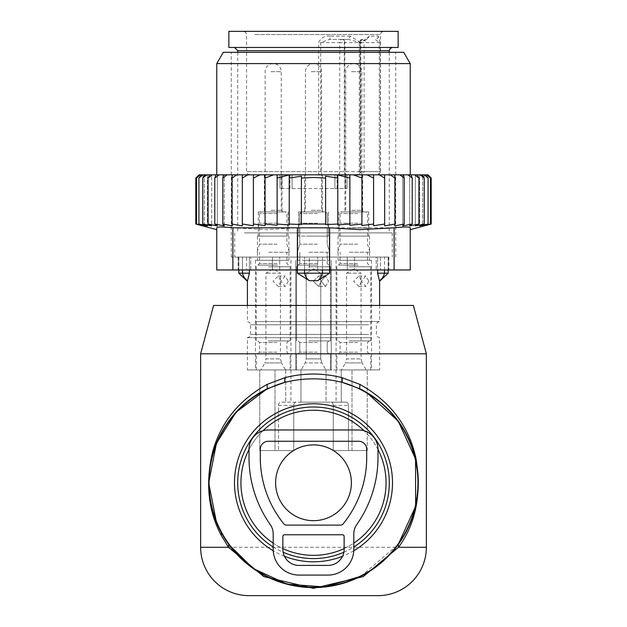<?xml version="1.0" encoding="UTF-8"?>
<svg xmlns="http://www.w3.org/2000/svg" width="627" height="627" viewBox="0 0 627 627"><rect width="100%" height="100%" fill="white"/><g stroke="black" fill="none" stroke-linecap="round" stroke-linejoin="round"><path stroke-width="0.47" stroke-dasharray="3.13 2.35" d="M377.995 449.551A72.552 72.552 0 0 0 278.717 419.118A72.552 72.552 0 0 0 249.828 517.573A72.552 72.552 0 0 0 348.283 546.462A72.552 72.552 0 0 0 364.06 430.757M262.94 430.757A72.552 72.552 0 0 0 249.005 449.551M273.192 543.115A72.552 72.552 0 0 0 282.863 548.562M344.137 548.562A72.552 72.552 0 0 0 353.808 543.115M213.603 305.435L413.397 305.435M200.64 353.808L426.36 353.808M220.296 530.701L216.464 522.385M361.058 576.174L398.216 544.487M275.614 482.79A37.886 37.886 0 0 0 313.5 520.676A37.886 37.886 0 0 0 351.386 482.79A37.886 37.886 0 0 0 313.5 444.904A37.886 37.886 0 0 0 275.614 482.79M317.748 211.926L304.636 211.926L317.748 211.926M317.748 174.847L304.636 174.847L317.748 174.847M346.026 211.926L362.672 211.926L346.026 211.926M346.026 174.847L362.672 174.847L346.026 174.847M265.409 211.926L282.064 211.926L265.409 211.926M265.409 174.847L282.064 174.847L265.409 174.847M292.096 188.547L334.904 188.547L280.026 188.547L292.096 188.547L292.096 174.847L334.904 174.847L280.026 174.847L292.096 174.847L292.096 188.547M334.904 188.547L346.974 188.547L334.904 188.547L334.904 174.847L346.974 174.847L334.904 174.847L334.904 188.547M251.952 31.35L383.638 31.35L251.952 31.35M320.648 211.926L298.585 211.926L320.648 211.926M340.72 211.926L368.723 211.926L340.72 211.926M286.28 211.926L258.277 211.926L286.28 211.926M228.855 31.35L398.145 31.35M306.352 236.113L328.415 236.113L306.352 236.113M366.897 236.113L338.893 236.113L366.897 236.113M286.28 236.113L258.277 236.113L286.28 236.113M228.855 47.472L398.145 47.472M321.04 236.113L297.778 236.113L321.04 236.113M340.014 236.113L369.53 236.113L340.014 236.113M286.986 236.113L257.47 236.113L286.986 236.113M244.169 47.472L392.502 47.472L244.169 47.472M305.96 260.291L329.222 260.291L305.96 260.291M367.602 260.291L338.086 260.291L367.602 260.291M286.986 260.291L257.47 260.291L286.986 260.291M322.004 260.291L295.764 260.291L322.004 260.291M338.243 260.291L371.545 260.291L338.243 260.291M288.757 260.291L255.455 260.291L288.757 260.291M246.999 232.883L389.281 232.883L246.999 232.883M304.996 369.93L331.236 369.93L304.996 369.93M300.96 402.173L326.04 402.173L280.802 402.173L300.96 402.173L300.96 369.93L274.994 369.93L300.96 369.93L300.96 402.173M326.04 369.93L274.994 369.93L352.006 369.93L326.04 369.93L326.04 402.173L330.97 402.173L326.04 402.173L326.04 369.93M369.374 369.93L341.268 369.93L369.374 369.93M341.268 402.173L336.072 402.173L346.198 402.173L341.268 402.173L341.268 369.93L379.601 369.93L341.268 369.93L341.268 402.173M285.732 369.93L247.399 369.93L285.732 369.93L285.732 402.173L285.732 369.93M244.381 232.883L392.259 232.883L244.381 232.883M333.25 405.403A3.221 2.281 -90 0 0 330.97 402.173L346.198 402.173L330.97 402.173A3.221 2.281 -90 0 1 333.25 405.403L333.25 450.547L367.234 450.547L333.25 450.547L333.25 405.403L348.471 405.403A3.221 2.281 90 0 0 346.198 402.173A3.221 2.281 90 0 1 348.471 405.403L348.471 450.547L348.471 405.403L333.25 405.403M352.006 450.547L352.006 369.93L352.006 450.547L367.234 450.547L367.234 369.93L367.234 450.547L352.006 450.547M296.03 402.173A3.221 2.281 90 0 0 293.75 405.403L293.75 450.547L274.994 450.547L274.994 369.93L274.994 450.547L293.75 450.547L259.766 450.547L259.766 369.93L259.766 450.547L293.75 450.547L293.75 405.403A3.221 2.281 90 0 1 296.03 402.173M278.529 405.403A3.221 2.281 -90 0 1 280.802 402.173A3.221 2.281 -90 0 0 278.529 405.403L278.529 450.547L278.529 405.403L293.75 405.403L278.529 405.403M382.619 257.07L234.741 257.07L382.619 257.07M371.513 337.687L247.399 337.687L371.513 337.687M274.994 450.547L259.766 450.547L274.994 450.547M304.542 269.971L304.542 257.07L249.397 257.07L304.542 257.07L304.542 273.192L322.458 273.192L322.458 257.07L377.603 257.07L304.542 257.07L322.458 257.07L322.458 269.971M238.848 273.192L242.469 273.192L242.469 257.07L249.397 257.07L238.848 257.07L242.469 257.07L242.469 269.971M384.531 269.971L384.531 257.07L377.603 257.07L388.152 257.07L384.531 257.07L384.531 273.192L388.152 273.192M379.476 280.708L379.476 280.708A12.901 9.28 -90 0 0 384.531 273.192L377.603 273.192L377.603 257.07L377.603 269.971M255.487 321.565L379.601 321.565L255.487 321.565M297.37 269.971L297.37 257.07L297.37 273.192L309.417 280.708L317.583 280.708L329.63 273.192L329.63 257.07L329.63 269.971M317.583 280.708A12.901 8.958 -90 0 0 322.458 273.192L329.63 273.192M309.417 280.708A12.901 8.958 90 0 1 304.542 273.192L297.37 273.192M247.399 281.257L247.524 280.708A12.901 9.28 -90 0 1 242.469 273.192L249.397 273.192L249.397 257.07L249.397 269.971M363.096 39.415L362.524 39.415A3.221 2.281 -90 0 0 360.243 42.636L359.295 42.636L360.243 42.636A3.221 2.281 -90 0 1 362.524 39.415L363.096 39.415A3.221 2.281 -90 0 0 360.815 42.636L350.297 36.186L348.526 39.415L329.34 39.415L342.569 39.415A3.221 2.281 90 0 1 344.85 42.636L339.724 42.636A3.221 2.281 90 0 1 342.005 39.415A3.221 2.281 90 0 1 344.278 42.636L344.278 171.618L344.85 171.618L344.85 42.636L360.815 42.636L348.526 39.415L342.569 39.415M350.297 36.186L330.139 36.186A3.221 0.799 90 0 1 329.34 39.415L320.687 42.636L339.724 42.636L339.724 171.618L344.278 171.618A3.221 2.281 90 0 0 346.559 174.847L357.962 174.847A3.221 2.281 -90 0 0 360.243 171.618L360.243 42.636L379.272 42.636L379.272 171.618L360.815 171.618A3.221 2.281 90 0 1 358.534 174.847M330.139 36.186C324.857 35.504 321.024 37.651 318.657 42.636L318.657 171.618L339.724 171.618A3.221 2.281 90 0 1 337.444 174.847L318.406 174.847A3.221 2.281 90 0 0 320.687 171.618L320.687 42.636L318.657 42.636M378.308 36.186A3.221 3.119 90 0 1 375.181 39.415L379.272 42.636L380.213 42.636L378.308 36.186L369.381 36.186L366.693 39.415L365.47 40.01L366.685 39.415M380.213 42.636L380.213 171.618L379.272 171.618A3.221 2.281 -90 0 1 376.999 174.847L249.812 174.847L318.406 174.847L318.657 171.618L246.591 171.618L380.213 171.618A3.221 3.213 -90 0 1 376.999 174.847L357.962 174.847A3.221 2.281 -90 0 0 360.243 171.618L359.295 171.618L360.243 171.618L360.243 42.636L365.47 40.01L364.115 42.636L360.815 42.636L369.381 36.186M346.559 174.847L337.444 174.847M361.058 280.175L358.934 276.013L353.652 281.257L358.934 286.492L361.058 282.33L361.066 273.192L346.551 273.192L361.066 273.192L353.808 268.834L346.551 273.192L346.551 358.903L361.066 358.903L346.551 358.903L345.469 362.931L362.14 362.931L366.184 369.93L341.433 369.93L365.682 369.93M368.895 281.257L365.776 286.492L361.481 281.257L365.776 276.013L368.895 281.257M349.043 340.908L370.737 340.908L349.043 340.908M349.498 340.908L369.123 340.908L349.498 340.908M358.119 353.808L338.494 353.808L358.119 353.808M349.043 353.808L370.737 353.808L349.043 353.808M349.043 369.93L370.737 369.93L349.043 369.93M351.081 211.926L363.48 211.926L351.081 211.926M350.399 211.926L365.902 211.926L350.399 211.926M357.664 223.212L340.1 223.212L357.664 223.212M349.498 228.048L369.123 228.048L349.498 228.048M349.952 228.048L367.508 228.048L349.952 228.048M357.664 244.169L340.1 244.169L357.664 244.169M349.27 252.234L369.93 252.234L349.27 252.234M349.952 252.234L367.508 252.234L349.952 252.234M358.119 265.135L338.494 265.135L358.119 265.135M313.343 281.257L318.634 286.492L320.758 282.33L320.758 280.175L320.758 282.33L318.634 286.492L325.468 286.492L321.181 281.257L325.468 276.013L321.181 281.257L325.468 286.492L328.587 281.257L325.468 276.013L328.587 281.257L325.468 286.492L318.634 286.492L313.343 281.257L318.634 276.013L320.758 280.175L320.758 273.192L306.242 273.192L320.758 273.192L306.242 273.192L320.758 273.192L313.5 268.834L306.242 273.192L306.242 358.903L320.758 358.903L306.242 358.903L320.758 358.903L306.242 358.903L305.161 362.931L321.839 362.931L305.161 362.931L301.125 369.93L325.875 369.93L301.125 369.93L305.161 362.931L321.839 362.931L325.875 369.93L321.839 362.931L305.161 362.931L306.242 358.903L306.242 273.192L313.5 268.834L320.758 273.192L320.758 280.175L318.634 276.013L325.468 276.013L318.634 276.013L313.343 281.257M308.735 340.908L330.429 340.908L308.735 340.908M309.189 340.908L328.814 340.908L309.189 340.908M317.811 353.808L298.186 353.808L317.811 353.808M308.735 353.808L330.429 353.808L308.735 353.808M308.735 369.93L330.429 369.93L308.735 369.93M310.773 211.926L323.171 211.926L310.773 211.926M310.099 211.926L325.593 211.926L310.099 211.926M317.356 223.212L299.792 223.212L317.356 223.212M309.189 228.048L328.814 228.048L309.189 228.048M309.644 228.048L327.208 228.048L309.644 228.048M317.356 244.169L299.792 244.169L317.356 244.169M308.962 252.234L329.622 252.234L308.962 252.234M309.644 252.234L327.208 252.234L309.644 252.234M317.811 265.135L298.186 265.135L317.811 265.135M280.449 280.175L278.325 276.013L273.035 281.257L278.325 286.492L280.449 282.33L280.449 273.192L265.934 273.192L280.449 273.192L273.192 268.834L265.934 273.192L265.934 358.903L280.449 358.903L265.934 358.903L264.86 362.931L281.531 362.931L285.567 369.93L260.816 369.93L285.066 369.93M288.279 281.257L285.16 286.492L280.872 281.257L285.16 276.013L288.279 281.257M268.427 340.908L290.121 340.908L268.427 340.908M268.881 340.908L288.506 340.908L268.881 340.908M277.502 353.808L257.877 353.808L277.502 353.808M268.427 353.808L290.121 353.808L268.427 353.808M268.427 369.93L290.121 369.93L268.427 369.93M270.472 211.926L282.863 211.926L270.472 211.926M269.79 211.926L285.285 211.926L269.79 211.926M277.048 223.212L259.492 223.212L277.048 223.212M268.881 228.048L288.506 228.048L268.881 228.048M269.336 228.048L286.9 228.048L269.336 228.048M277.048 244.169L259.492 244.169L277.048 244.169M268.654 252.234L289.313 252.234L268.654 252.234M269.336 252.234L286.9 252.234L269.336 252.234M277.502 265.135L257.877 265.135L277.502 265.135M384.657 174.847L384.657 225.892L384.657 174.847L390.229 174.847L394.963 178.068L394.963 224.043L384.657 225.892L384.657 174.847L379.186 174.847L384.657 178.068M390.229 174.847L394.806 174.847L394.963 178.068M247.814 174.847L242.343 174.847L242.343 178.068L247.814 174.847L253.41 174.847L253.41 178.068L260.001 174.847L265.064 174.847L265.064 178.068L273.537 174.847L277.126 174.847L277.126 178.068L289.227 174.909L289.227 178.068L301.399 176.171L301.399 178.068L313.5 177.441L325.601 178.068L325.601 176.171L337.773 178.068L337.773 174.909L349.874 178.068L349.874 225.234L349.874 174.847L353.463 174.847L361.936 178.068L361.936 225.516L361.936 174.847L366.999 174.847L373.59 178.068L373.59 225.744L373.59 174.847L379.186 174.847M273.537 174.847L265.064 174.847L265.064 225.516L253.41 224.043L253.41 225.744L242.343 224.043L242.343 225.892L232.037 224.043L232.39 225.916L232.194 174.847L242.343 174.847L242.343 224.043L242.343 178.068M202.764 224.043L211.652 225.916L211.652 174.847L209.708 174.847L211.652 174.847L211.652 225.916L208.078 224.043L217.318 225.916L217.318 174.847L215.947 174.847L217.318 174.847L217.318 225.916L214.795 224.043L224.262 225.916L224.262 174.847L223.471 174.847L224.262 174.847L224.262 225.916L222.812 224.043L232.39 225.916L232.39 174.847L201.424 174.847L198.916 178.068L198.916 224.043L207.333 225.916L202.764 224.043L202.764 178.068L206.816 174.847M198.916 224.043L204.426 225.916L204.426 174.847L199.488 174.847L196.58 178.068L196.58 224.043L204.426 225.916L204.426 174.847L201.424 174.847M197.717 224.552L202.96 225.916L202.96 174.847L199.025 174.847M196.58 224.043L202.96 225.916L202.96 174.847L199.488 174.847M207.333 174.847L204.849 174.847L207.333 174.847L207.333 225.916L207.333 174.847M394.806 174.847L399.822 174.847L404.188 178.068L403.529 174.847L402.738 174.847L407.895 174.847L412.205 178.068L411.053 174.847L409.682 174.847L414.706 174.847L418.922 178.068L417.292 174.847L415.348 174.847L420.184 174.847L424.236 178.068L422.151 174.847L419.667 174.847L424.252 174.847L428.084 178.068L428.084 224.043L422.574 225.916L422.574 174.847L424.252 174.847M431.196 224.043L424.04 225.916L424.04 174.847L424.04 225.916L430.42 224.043L422.574 225.916L422.574 174.847L425.576 174.847L428.084 178.068M427.975 174.847L424.04 174.847L427.512 174.847L424.04 174.847L427.512 174.847L426.846 174.847L430.42 178.068L430.42 224.043M425.576 174.847L426.846 174.847M422.151 174.847L420.184 174.847M417.292 174.847L414.706 174.847M411.053 174.847L407.895 174.847M403.529 174.847L399.822 174.847M384.657 224.043L373.59 225.744L373.59 174.847L366.999 174.847M373.59 224.043L361.936 225.516L361.936 174.847L353.463 174.847M361.936 224.043L349.874 225.234L349.874 174.847L277.126 174.847L277.126 225.234L265.064 224.043L265.064 178.068M260.001 174.847L253.41 174.847L253.41 225.744L253.41 174.847M359.874 174.847L216.762 174.847L359.874 174.847M236.771 174.847L232.037 178.068L232.194 174.847M232.037 224.043L232.037 178.068M222.812 224.043L222.812 178.068L227.178 174.847M223.471 174.847L222.812 178.068M214.795 224.043L214.795 178.068L219.105 174.847M215.947 174.847L214.795 178.068M208.078 224.043L208.078 178.068L212.294 174.847M209.708 174.847L208.078 178.068M204.849 174.847L202.764 178.068M202.748 174.847L198.916 178.068M200.154 174.847L196.58 178.068M199.065 174.847L196.659 177.214M394.963 224.043L394.61 174.847L394.61 225.916L404.188 224.043L404.188 178.068M428.084 224.043L419.667 225.916L419.667 174.847L419.667 225.916L424.236 224.043L415.348 225.916L415.348 174.847L415.348 225.916L418.922 224.043L409.682 225.916L409.682 174.847L409.682 225.916L412.205 224.043L402.738 225.916L402.738 174.847L402.738 225.916L404.188 224.043M427.935 174.847L428.343 175.246M428.586 175.482L430.341 177.214M427.512 174.847L430.42 178.068M373.59 174.847L373.59 178.068M361.936 174.847L361.936 178.068M349.874 174.847L349.874 178.068M349.874 224.043L337.773 224.889L337.773 174.909L337.773 224.889L337.773 224.043L325.601 224.552L325.601 176.171L325.601 224.552L325.601 224.043L301.399 224.043L301.399 224.552L301.399 176.171L301.399 224.552L289.227 224.043L289.227 224.889L289.227 174.909L289.227 224.889L277.126 224.043L277.126 178.068M337.773 224.043L337.773 178.068M325.601 224.043L325.601 178.068M301.399 224.043L301.399 178.068M289.227 224.043L289.227 178.068M216.762 229.662L216.762 269.971L394.117 269.971L394.117 227.805C404.454 226.715 409.823 226.715 410.238 227.805L410.238 229.662M394.117 227.805L297.378 227.805L267.11 229.654L232.883 227.805L232.883 269.971M352.923 257.07L231.277 257.07L352.923 257.07M376.216 257.07L354.529 257.07L380.393 257.07L376.216 257.07L376.216 269.971L380.393 269.971L347.303 269.971L376.216 269.971L376.216 257.07M388.332 257.07L380.393 257.07L388.881 257.07L388.332 257.07L388.332 269.971L388.881 269.971L380.393 269.971L388.332 269.971L388.332 257.07M347.303 257.07L317.67 257.07L347.303 257.07L347.303 269.971L309.33 269.971L347.303 269.971L347.303 257.07M309.33 257.07L279.697 257.07L309.33 257.07L309.33 269.971L272.471 269.971L309.33 269.971L309.33 257.07M272.471 257.07L250.784 257.07L272.471 257.07L272.471 269.971L246.607 269.971L272.471 269.971L272.471 257.07M246.607 257.07L238.668 257.07L246.607 257.07L246.607 269.971L238.119 269.971L246.607 269.971L246.607 257.07M238.668 257.07L238.119 257.07L238.668 257.07L238.668 269.971L238.668 257.07M352.923 52.307L231.277 52.307L352.923 52.307M403.717 52.307L223.283 52.307M216.762 227.805C217.169 226.715 222.546 226.715 232.883 227.805M216.762 63.593L410.238 63.593M410.238 269.971L394.117 269.971M253.41 224.043L253.41 178.068M265.064 174.847L265.064 224.043M277.126 174.847L277.126 224.043M412.205 224.043L412.205 178.068M418.922 224.043L418.922 178.068M424.236 224.043L424.236 178.068M242.343 225.892L242.343 174.847M358.644 429.981L268.356 429.981A19.351 19.351 0 0 0 249.005 449.332L249.005 457.389A116.888 116.888 0 0 0 270.261 524.595A16.122 16.122 0 0 1 273.192 533.867L273.192 549.291A25.793 25.793 0 0 0 298.993 575.084L328.007 575.084A25.793 25.793 0 0 0 353.808 549.291L353.808 533.867A16.122 16.122 0 0 1 356.739 524.595A116.888 116.888 0 0 0 377.995 457.389L377.995 449.332A19.351 19.351 0 0 0 358.644 429.981M268.356 441.267A8.065 8.065 0 0 0 260.291 449.332L260.291 457.389A105.602 105.602 0 0 0 283.882 523.913A3.221 3.221 0 0 0 286.382 525.105L340.618 525.105A3.221 3.221 0 0 0 343.118 523.913A105.602 105.602 0 0 0 366.709 457.389L366.709 449.332A8.065 8.065 0 0 0 358.644 441.267L268.356 441.267M284.478 534.776L342.522 534.776A1.615 1.615 0 0 1 344.137 536.391L344.137 549.291A16.122 16.122 0 0 1 328.007 565.413L298.993 565.413A16.122 16.122 0 0 1 282.863 549.291L282.863 536.391A1.615 1.615 0 0 1 284.478 534.776M353.769 550.765A79.002 79.002 0 0 1 342.554 556.259M284.446 556.259A79.002 79.002 0 0 1 273.231 550.765M273.192 546.979A75.796 75.796 0 0 0 283.138 552.238M343.862 552.238A75.796 75.796 0 0 0 353.808 546.979M200.64 547.285L426.36 547.285M281.852 188.547L281.852 174.847L281.852 188.547M345.148 188.547L345.148 174.847L345.148 188.547M254.781 34.571L380.409 34.571L254.781 34.571M237.719 50.701L389.281 50.701M368.684 334.457L250.62 334.457L368.684 334.457M368.684 324.786L250.62 324.786L368.684 324.786M360.815 42.636L364.115 42.636L364.115 171.618L360.815 171.618L360.815 42.636M347.131 174.847A3.221 2.281 -90 0 1 344.85 171.618L364.115 171.618L363.19 173.883L360.893 174.847M349.043 266.741L370.737 266.741L349.043 266.741M357.664 342.522L340.1 342.522L357.664 342.522M357.664 352.194L340.1 352.194L357.664 352.194M351.535 71.658L361.865 71.658L351.535 71.658M351.535 210.311L361.865 210.311L351.535 210.311M357.664 213.541L340.1 213.541L357.664 213.541M357.664 263.52L340.1 263.52L357.664 263.52M361.066 282.33L361.066 358.903L362.14 362.931L345.469 362.931L341.433 369.93M308.735 266.741L330.429 266.741L308.735 266.741M317.356 342.522L299.792 342.522L317.356 342.522M317.356 352.194L299.792 352.194L317.356 352.194M311.227 71.658L321.565 71.658L311.227 71.658M311.227 210.311L321.565 210.311L311.227 210.311M317.356 213.541L299.792 213.541L317.356 213.541M317.356 263.52L299.792 263.52L317.356 263.52M268.427 266.741L290.121 266.741L268.427 266.741M277.048 342.522L259.492 342.522L277.048 342.522M277.048 352.194L259.492 352.194L277.048 352.194M270.927 71.658L281.257 71.658L270.927 71.658M270.927 210.311L281.257 210.311L270.927 210.311M277.048 213.541L259.492 213.541L277.048 213.541M277.048 263.52L259.492 263.52L277.048 263.52M280.449 282.33L280.449 358.903L281.531 362.931L264.86 362.931L260.816 369.93M329.622 269.971L329.622 227.805M354.529 257.07L354.529 269.971L354.529 257.07M317.67 269.971L317.67 257.07L317.67 269.971M279.697 269.971L279.697 257.07L279.697 269.971M250.784 269.971L250.784 257.07L250.784 269.971M380.393 257.07L380.393 269.971L380.393 257.07M297.378 269.971L297.378 227.805M359.718 388.732L366.168 392.188M322.364 174.847L322.364 211.926L322.364 174.847M304.636 174.847L304.636 211.926L304.636 174.847M362.672 174.847L362.672 211.926M344.936 174.847L344.936 211.926M282.064 174.847L282.064 211.926M264.328 174.847L264.328 211.926M280.026 188.547L280.026 174.847L280.026 188.547M289.98 188.547L289.98 174.847M346.974 188.547L346.974 174.847L346.974 188.547M337.02 188.547L337.02 174.847M377.188 174.847L379.484 173.883L380.409 171.618L380.409 34.571L381.334 32.314L383.638 31.35M249.812 174.847L247.516 173.883L246.591 171.618L246.591 34.571L245.666 32.314L243.362 31.35M298.585 211.926L298.585 236.113L298.585 211.926M328.415 211.926L328.415 236.113L328.415 211.926M338.893 211.926L338.893 236.113M368.723 211.926L368.723 236.113M258.277 211.926L258.277 236.113M288.106 211.926L288.106 236.113M297.778 236.113L297.778 260.291L297.778 236.113M329.222 236.113L329.222 260.291L329.222 236.113M338.086 236.113L338.086 260.291M369.53 236.113L369.53 260.291M257.47 236.113L257.47 260.291M288.914 236.113L288.914 260.291M389.281 52.307L389.281 232.883M237.719 52.307L237.719 232.883M295.764 260.291L295.764 369.93L295.764 260.291M331.236 260.291L331.236 369.93L331.236 260.291M336.072 260.291L336.072 402.173M371.545 260.291L371.545 369.93M255.455 260.291L255.455 369.93M290.928 260.291L290.928 402.173M234.741 232.883L234.741 257.07M392.259 232.883L392.259 257.07M247.399 305.435L247.399 321.565L249.695 322.521L250.62 324.786L250.62 334.457L249.695 336.723L247.399 337.687L247.399 369.93M379.601 305.435L379.601 321.565L377.305 322.521L376.38 324.786L376.38 334.457L377.305 336.723L379.601 337.687L379.601 369.93M238.848 257.07L238.848 269.971M388.152 257.07L388.152 269.971M362.524 39.415A3.221 3.221 0 0 0 359.295 42.636L359.295 171.618L358.37 173.883L356.073 174.847M358.934 286.492L365.776 286.492M370.737 340.908L370.737 266.741L367.508 263.52L367.508 252.234M338.494 353.808L340.1 352.194L340.1 342.522L338.494 340.908M369.123 353.808L367.508 352.194L367.508 342.522L369.123 340.908M370.737 369.93L370.737 353.808M336.879 369.93L336.879 353.808M363.48 211.926L361.865 210.311L361.865 71.658A8.065 8.065 0 0 0 353.808 63.593A8.065 8.065 0 0 0 345.743 71.658L345.743 210.311L344.137 211.926M338.494 228.048L340.1 223.212L340.1 213.541L341.715 211.926M369.123 228.048L367.508 223.212L367.508 213.541L365.902 211.926M337.687 252.234L340.1 244.169L340.1 228.048M369.93 252.234L367.508 244.169L367.508 228.048M336.879 340.908L336.879 266.741L340.1 263.52L340.1 252.234M358.934 276.013L365.776 276.013M330.429 340.908L330.429 266.741L327.208 263.52L327.208 252.234L327.208 263.52L330.429 266.741L330.429 340.908M299.792 342.522L298.186 340.908L299.792 342.522L299.792 352.194L298.186 353.808L299.792 352.194L299.792 342.522M327.208 342.522L328.814 340.908L327.208 342.522L327.208 352.194L328.814 353.808L327.208 352.194L327.208 342.522M330.429 369.93L330.429 353.808L330.429 369.93M296.571 369.93L296.571 353.808L296.571 369.93M321.565 71.658A8.065 8.065 0 0 0 313.5 63.593A8.065 8.065 0 0 0 305.435 71.658L305.435 210.311L303.829 211.926L305.435 210.311L305.435 71.658A8.065 8.065 0 0 1 313.5 63.593A8.065 8.065 0 0 1 321.565 71.658L321.565 210.311L323.171 211.926L321.565 210.311L321.565 71.658M299.792 213.541L301.407 211.926L299.792 213.541L299.792 223.212L298.186 228.048L299.792 223.212L299.792 213.541M327.208 213.541L325.593 211.926L327.208 213.541L327.208 223.212L328.814 228.048L327.208 223.212L327.208 213.541M299.792 244.169L299.792 228.048L299.792 244.169L297.378 252.234L299.792 244.169M327.208 244.169L327.208 228.048L327.208 244.169L329.622 252.234L327.208 244.169M299.792 263.52L299.792 252.234L299.792 263.52L296.571 266.741L299.792 263.52M296.571 340.908L296.571 266.741L296.571 340.908M320.758 358.903L320.758 282.33L320.758 358.903L321.839 362.931L320.758 358.903M278.325 286.492L285.16 286.492M290.121 340.908L290.121 266.741L286.9 263.52L286.9 252.234M257.877 353.808L259.492 352.194L259.492 342.522L257.877 340.908M288.506 353.808L286.9 352.194L286.9 342.522L288.506 340.908M290.121 369.93L290.121 353.808M256.263 369.93L256.263 353.808M282.863 211.926L281.257 210.311L281.257 71.658A8.065 8.065 0 0 0 273.192 63.593A8.065 8.065 0 0 0 265.135 71.658L265.135 210.311L263.52 211.926M257.877 228.048L259.492 223.212L259.492 213.541L261.098 211.926M288.506 228.048L286.9 223.212L286.9 213.541L285.285 211.926M257.07 252.234L259.492 244.169L259.492 228.048M289.313 252.234L286.9 244.169L286.9 228.048M256.263 340.908L256.263 266.741L259.492 263.52L259.492 252.234M278.325 276.013L285.16 276.013M395.723 257.07L395.723 52.307M231.277 257.07L231.277 52.307M238.119 257.07L238.119 269.971M388.881 257.07L388.881 269.971"/><path stroke-width="0.94" d="M364.06 430.757A72.552 72.552 0 0 0 262.94 430.757M249.005 449.551A72.552 72.552 0 0 0 273.192 543.115M282.863 548.562A72.552 72.552 0 0 0 344.137 548.562M353.808 543.115A72.552 72.552 0 0 0 377.995 449.551M426.36 353.808L200.64 353.808L213.603 305.435L413.397 305.435L426.36 353.808L426.36 547.285L398.521 547.285L363.182 576.628L313.5 588.322L263.826 576.628L228.479 547.285L221.237 535.348L221.527 533.036A104.795 104.795 0 0 0 363.746 574.763A104.795 104.795 0 0 0 359.718 388.732L342.24 382.384C323.085 377.658 303.923 377.658 284.76 382.384L267.282 388.732A104.795 104.795 0 0 0 221.527 533.036L220.296 530.701M377.995 595.65L249.005 595.65L377.995 595.65A48.365 48.365 0 0 0 426.36 547.285M200.64 353.808L200.64 547.285A48.365 48.365 0 0 0 249.005 595.65M216.464 522.385L208.705 482.821L216.448 443.242L236.026 412.221L267.282 388.732L267.141 384.39C239.099 399.963 220.986 422.261 212.804 451.291C205.225 482.516 208.039 510.535 221.237 535.348M221.527 533.036L228.753 544.44L253.136 568.454L287.088 584.207L324.911 586.966L361.058 576.174M398.216 544.487L415.615 506.365L415.568 459.035L398.145 420.999L366.168 392.188L359.718 388.732L359.859 384.39L342.326 377.767C323.109 372.799 303.891 372.799 284.674 377.767L267.141 384.39M398.247 544.44L398.521 547.285C416.085 523.255 421.846 493.347 415.811 457.553C408.49 425.427 389.845 401.037 359.859 384.39M200.64 547.285L228.479 547.285L228.753 544.44M284.674 377.767L284.76 382.384A104.435 104.435 0 0 0 221.848 532.864A104.435 104.435 0 0 0 363.574 574.442A104.435 104.435 0 0 0 342.24 382.384L342.326 377.767M275.614 482.79A37.886 37.886 0 0 0 313.5 520.676A37.886 37.886 0 0 0 351.386 482.79A37.886 37.886 0 0 0 313.5 444.904A37.886 37.886 0 0 0 275.614 482.79M398.145 31.35L228.855 31.35L228.855 47.472L398.145 47.472L398.145 31.35M379.476 280.708L377.603 273.192L379.476 280.708A12.901 9.28 90 0 0 384.531 273.192L377.603 273.192L377.603 269.971M329.63 269.971L329.63 273.192L317.583 280.708L309.417 280.708L297.37 273.192L297.37 269.971M249.397 269.971L249.397 273.192L247.524 280.708A12.901 9.28 -90 0 1 242.469 273.192L238.848 273.192L247.399 281.257L249.397 273.192L242.469 273.192L242.469 269.971M322.458 269.971L322.458 273.192L297.37 273.192M317.583 280.708A12.901 8.958 90 0 0 322.458 273.192L329.63 273.192M388.152 269.971L388.152 273.192L384.531 273.192L384.531 269.971M196.659 177.214L199.065 174.847L195.804 178.068L195.804 224.043L197.717 224.552M431.196 224.043L410.238 229.662L410.238 227.805L410.238 269.971L216.762 269.971L216.762 227.805L216.762 229.662L195.804 224.043L202.96 225.916L196.58 224.043L204.426 225.916L198.916 224.043L207.333 225.916L202.764 224.043L211.652 225.916L208.078 224.043L217.318 225.916L214.795 224.043L224.262 225.916L222.812 224.043L232.39 225.916L232.037 224.043L242.343 225.892L242.343 224.043L253.41 225.744L253.41 224.043L265.064 225.516L265.064 224.043L277.126 225.234L277.126 224.043L289.227 224.889L289.227 224.043L301.399 224.552L301.399 224.043L325.601 224.043L325.601 224.552L337.773 224.043L337.773 224.889L349.874 224.043L349.874 225.234L361.936 224.043L361.936 225.516L373.59 224.043L373.59 225.744L384.657 224.043L384.657 225.892L394.963 224.043L394.61 225.916L404.188 224.043L402.738 225.916L412.205 224.043L409.682 225.916L418.922 224.043L415.348 225.916L424.236 224.043L419.667 225.916L428.084 224.043L422.574 225.916L430.42 224.043L424.04 225.916L431.196 224.043L431.196 178.068L427.975 174.847L199.065 174.847M196.58 224.043L196.58 178.068L199.488 174.847M200.154 174.847L196.58 178.068M198.916 224.043L198.916 178.068L201.424 174.847M202.748 174.847L198.916 178.068M204.849 174.847L202.764 178.068L206.816 174.847M209.708 174.847L208.078 178.068L212.294 174.847M215.947 174.847L214.795 178.068L219.105 174.847M223.471 174.847L222.812 178.068L227.178 174.847M232.194 174.847L232.037 178.068L236.771 174.847M242.343 174.847L242.343 178.068L247.814 174.847M260.001 174.847L253.41 178.068L253.41 174.847M273.537 174.847L265.064 178.068L265.064 174.847M349.874 174.847L349.874 178.068L337.773 174.909L337.773 178.068L325.601 176.171L325.601 178.068L313.5 177.441L301.399 178.068L301.399 176.171L289.227 178.068L289.227 174.909L277.126 178.068L277.126 174.847M349.874 224.043L349.874 178.068M353.463 174.847L361.936 178.068L361.936 174.847M361.936 224.043L361.936 178.068M366.999 174.847L373.59 178.068L373.59 174.847M373.59 224.043L373.59 178.068M379.186 174.847L384.657 178.068L384.657 174.847M384.657 224.043L384.657 178.068M390.229 174.847L394.963 178.068L394.806 174.847M394.963 224.043L394.963 178.068M404.188 224.043L404.188 178.068L399.822 174.847M403.529 174.847L404.188 178.068M412.205 224.043L412.205 178.068L407.895 174.847M411.053 174.847L412.205 178.068M418.922 224.043L418.922 178.068L414.706 174.847M417.292 174.847L418.922 178.068M424.236 224.043L424.236 178.068L420.184 174.847M422.151 174.847L424.236 178.068M428.084 224.043L428.084 178.068L424.252 174.847M425.576 174.847L428.084 178.068M430.42 224.043L430.42 178.068L426.846 174.847M427.512 174.847L430.42 178.068M427.935 174.847L430.341 177.214M289.227 224.043L289.227 178.068M301.399 224.043L301.399 178.068M325.601 224.043L325.601 178.068M337.773 224.043L337.773 178.068M329.622 269.971L329.622 227.805L359.89 229.654L394.117 227.805C404.454 226.715 409.831 226.715 410.238 227.805L410.238 269.971M232.883 269.971L232.883 227.805L329.622 227.805M223.283 52.307L403.717 52.307L410.238 63.593L216.762 63.593L223.283 52.307M232.883 227.805C222.546 226.715 217.177 226.715 216.762 227.805M277.126 224.043L277.126 178.068M265.064 224.043L265.064 178.068M253.41 224.043L253.41 178.068M242.343 225.892L242.343 178.068M232.037 224.043L232.037 178.068M222.812 224.043L222.812 178.068M214.795 224.043L214.795 178.068M208.078 224.043L208.078 178.068M202.764 224.043L202.764 178.068M358.644 429.981L268.356 429.981A19.351 19.351 0 0 0 249.005 449.332L249.005 457.389A116.888 116.888 0 0 0 270.261 524.595A16.122 16.122 0 0 1 273.192 533.867L273.192 549.291A25.793 25.793 0 0 0 298.993 575.084L328.007 575.084A25.793 25.793 0 0 0 353.808 549.291L353.808 533.867A16.122 16.122 0 0 1 356.739 524.595A116.888 116.888 0 0 0 377.995 457.389L377.995 449.332A19.351 19.351 0 0 0 358.644 429.981M268.356 441.267A8.065 8.065 0 0 0 260.291 449.332L260.291 457.389A105.602 105.602 0 0 0 283.882 523.913A3.221 3.221 0 0 0 286.382 525.105L340.618 525.105A3.221 3.221 0 0 0 343.118 523.913A105.602 105.602 0 0 0 366.709 457.389L366.709 449.332A8.065 8.065 0 0 0 358.644 441.267L268.356 441.267M284.478 534.776L342.522 534.776A1.615 1.615 0 0 1 344.137 536.391L344.137 549.291A16.122 16.122 0 0 1 328.007 565.413L298.993 565.413A16.122 16.122 0 0 1 282.863 549.291L282.863 536.391A1.615 1.615 0 0 1 284.478 534.776M273.231 550.765A79.002 79.002 0 0 1 275.621 413.459A79.002 79.002 0 0 1 382.831 444.911A79.002 79.002 0 0 1 353.769 550.765M342.554 556.259A79.002 79.002 0 0 1 284.446 556.259M353.808 546.979A75.796 75.796 0 0 0 380.017 446.455A75.796 75.796 0 0 0 277.165 416.273A75.796 75.796 0 0 0 273.192 546.979M283.138 552.238A75.796 75.796 0 0 0 343.862 552.238M392.502 47.472L390.206 48.436L389.281 50.701L237.719 50.701L234.498 47.472M309.417 280.708A12.901 8.958 90 0 1 304.542 273.192L304.542 269.971M394.117 269.971L394.117 227.805M297.378 269.971L297.378 227.805M389.281 50.701L389.281 52.307M237.719 50.701L237.719 52.307M388.152 273.192L379.601 281.257L379.601 305.435M247.399 281.257L247.399 305.435M238.848 269.971L238.848 273.192M216.762 174.847L216.762 63.593M410.238 174.847L410.238 63.593"/></g></svg>
